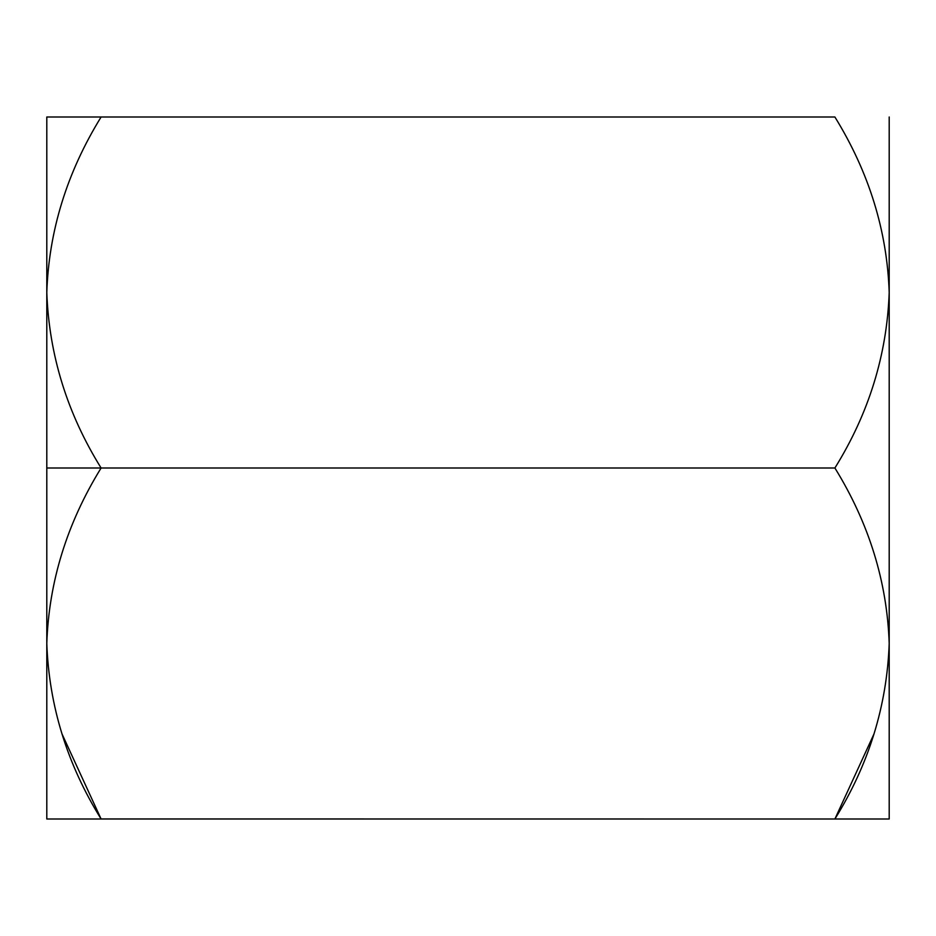 <?xml version="1.0" encoding="UTF-8"?>
<svg xmlns="http://www.w3.org/2000/svg" width="936" height="936" viewBox="0 0 936 936"><rect width="100%" height="100%" fill="white"/><g stroke="black" fill="none" stroke-linecap="round" stroke-linejoin="round"><path stroke-width="1.4" d="M874.013 733.894L834.9 819L101.1 819C67.158 764.361 49.058 705.861 46.8 643.5L46.8 468L46.8 643.5C48.871 581.853 66.971 523.353 101.1 468L46.8 468L46.8 117L101.1 117L46.8 117L46.8 292.5C48.871 230.853 66.971 172.353 101.1 117L46.8 117L101.1 117C66.971 172.353 48.871 230.853 46.8 292.5L46.8 468L101.1 468C67.158 413.361 49.058 354.861 46.8 292.5L46.8 292.5C49.058 354.861 67.158 413.361 101.1 468L834.9 468C868.842 413.361 886.942 354.861 889.2 292.5C887.129 230.853 869.029 172.353 834.9 117L101.1 117L834.9 117C869.029 172.353 887.129 230.853 889.2 292.5C886.942 354.861 868.842 413.361 834.9 468L101.1 468C66.971 523.353 48.871 581.853 46.8 643.5L46.8 643.5C49.058 705.861 67.158 764.361 101.1 819L889.2 819L101.065 818.93M889.2 643.5L889.2 643.523C887.129 581.853 869.029 523.353 834.9 468C869.029 523.353 887.129 581.853 889.2 643.5L889.2 117L889.2 643.5C886.942 705.861 868.842 764.361 834.9 819C868.842 764.361 886.942 705.861 889.2 643.5L889.2 819L889.2 643.5M61.987 733.894L101.1 819L834.9 819M101.1 819L46.8 819L101.1 819M46.8 643.5L46.8 819L46.8 643.5"/></g></svg>
